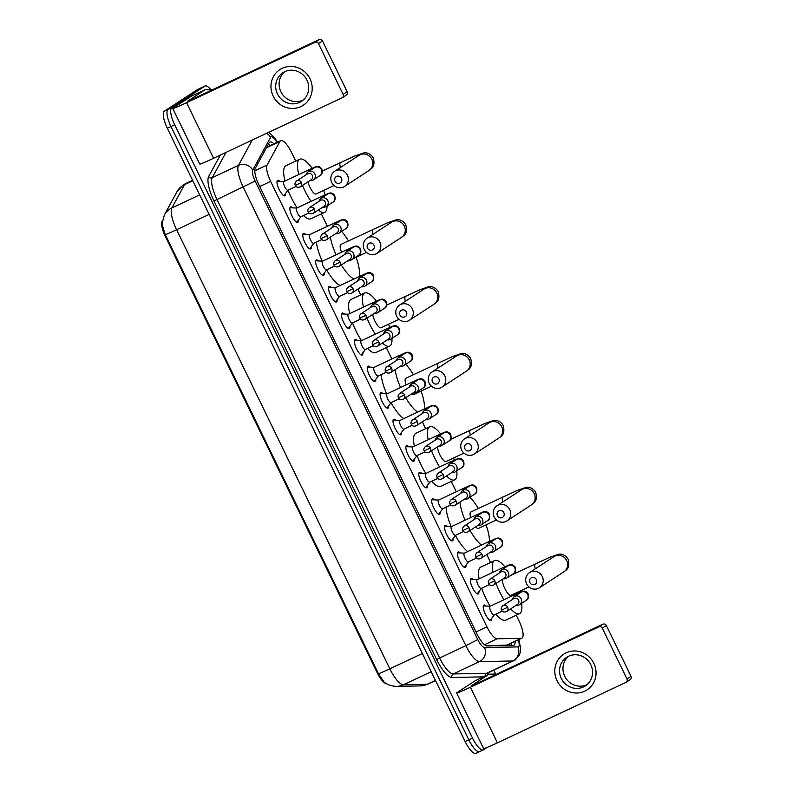 <?xml version="1.0" encoding="UTF-8"?>
<svg xmlns="http://www.w3.org/2000/svg" width="793" height="793" viewBox="0 0 793 793"><rect width="100%" height="100%" fill="white"/><g stroke="black" fill="none" stroke-linecap="round" stroke-linejoin="round"><path stroke-width="1.19" d="M285.569 193.492A8.525 2.548 -115.2 0 1 285.004 195.742A8.525 2.548 -115.2 0 1 284.915 195.792A8.525 2.548 -115.2 0 1 279.057 189.319A8.525 2.548 -115.2 0 1 277.56 180.407A8.525 2.548 -115.2 0 1 277.659 180.358A8.525 2.548 -115.2 0 1 279.84 181.319M298.455 220.038A8.525 2.548 -115.2 0 1 297.9 222.288A8.525 2.548 -115.2 0 1 297.801 222.337A8.525 2.548 -115.2 0 1 291.943 215.865A8.525 2.548 -115.2 0 1 290.446 206.953A8.525 2.548 -115.2 0 1 290.545 206.894A8.525 2.548 -115.2 0 1 292.736 207.865M311.342 246.583A8.525 2.548 -115.2 0 1 310.787 248.824A8.525 2.548 -115.2 0 1 310.687 248.883A8.525 2.548 -115.2 0 1 304.829 242.41A8.525 2.548 -115.2 0 1 303.342 233.499A8.525 2.548 -115.2 0 1 303.432 233.439A8.525 2.548 -115.2 0 1 305.622 234.411M324.228 273.119A8.525 2.548 -115.2 0 1 323.673 275.369A8.525 2.548 -115.2 0 1 323.584 275.429A8.525 2.548 -115.2 0 1 317.715 268.956A8.525 2.548 -115.2 0 1 316.229 260.045A8.525 2.548 -115.2 0 1 316.328 259.985A8.525 2.548 -115.2 0 1 318.508 260.956M337.124 299.665A8.525 2.548 -115.2 0 1 336.559 301.915A8.525 2.548 -115.2 0 1 336.47 301.964A8.525 2.548 -115.2 0 1 330.612 295.502A8.525 2.548 -115.2 0 1 329.115 286.58A8.525 2.548 -115.2 0 1 329.214 286.531A8.525 2.548 -115.2 0 1 331.405 287.502M350.01 326.21A8.525 2.548 -115.2 0 1 349.455 328.461A8.525 2.548 -115.2 0 1 349.356 328.51A8.525 2.548 -115.2 0 1 343.498 322.037A8.525 2.548 -115.2 0 1 342.011 313.126A8.525 2.548 -115.2 0 1 342.1 313.076A8.525 2.548 -115.2 0 1 344.291 314.048M362.897 352.756A8.525 2.548 -115.2 0 1 362.342 355.006A8.525 2.548 -115.2 0 1 362.252 355.056A8.525 2.548 -115.2 0 1 356.384 348.583A8.525 2.548 -115.2 0 1 354.897 339.672A8.525 2.548 -115.2 0 1 354.986 339.622A8.525 2.548 -115.2 0 1 357.177 340.584M375.793 379.302A8.525 2.548 -115.2 0 1 375.228 381.552A8.525 2.548 -115.2 0 1 375.139 381.602A8.525 2.548 -115.2 0 1 369.28 375.129A8.525 2.548 -115.2 0 1 367.783 366.217A8.525 2.548 -115.2 0 1 367.883 366.168A8.525 2.548 -115.2 0 1 370.073 367.129M388.679 405.847A8.525 2.548 -115.2 0 1 388.124 408.098A8.525 2.548 -115.2 0 1 388.025 408.147A8.525 2.548 -115.2 0 1 382.167 401.674A8.525 2.548 -115.2 0 1 380.68 392.763A8.525 2.548 -115.2 0 1 380.769 392.713A8.525 2.548 -115.2 0 1 382.96 393.675M401.565 432.393A8.525 2.548 -115.2 0 1 401.01 434.643A8.525 2.548 -115.2 0 1 400.921 434.693A8.525 2.548 -115.2 0 1 395.053 428.22A8.525 2.548 -115.2 0 1 393.566 419.309A8.525 2.548 -115.2 0 1 393.655 419.259A8.525 2.548 -115.2 0 1 395.846 420.221M414.461 458.939A8.525 2.548 -115.2 0 1 413.896 461.189A8.525 2.548 -115.2 0 1 413.807 461.239A8.525 2.548 -115.2 0 1 407.949 454.766A8.525 2.548 -115.2 0 1 406.452 445.854A8.525 2.548 -115.2 0 1 406.551 445.805A8.525 2.548 -115.2 0 1 408.732 446.766M427.348 485.485A8.525 2.548 -115.2 0 1 426.793 487.725A8.525 2.548 -115.2 0 1 426.693 487.784A8.525 2.548 -115.2 0 1 420.835 481.311A8.525 2.548 -115.2 0 1 419.348 472.4A8.525 2.548 -115.2 0 1 419.438 472.341A8.525 2.548 -115.2 0 1 421.628 473.312M440.234 512.02A8.525 2.548 -115.2 0 1 439.679 514.27A8.525 2.548 -115.2 0 1 439.59 514.33A8.525 2.548 -115.2 0 1 433.721 507.857A8.525 2.548 -115.2 0 1 432.235 498.946A8.525 2.548 -115.2 0 1 432.324 498.886A8.525 2.548 -115.2 0 1 434.514 499.858M453.13 538.566A8.525 2.548 -115.2 0 1 452.565 540.816A8.525 2.548 -115.2 0 1 452.476 540.876A8.525 2.548 -115.2 0 1 446.618 534.403A8.525 2.548 -115.2 0 1 445.121 525.481A8.525 2.548 -115.2 0 1 445.22 525.432A8.525 2.548 -115.2 0 1 447.401 526.403M466.016 565.112A8.525 2.548 -115.2 0 1 465.461 567.362A8.525 2.548 -115.2 0 1 465.362 567.411A8.525 2.548 -115.2 0 1 459.504 560.938A8.525 2.548 -115.2 0 1 458.017 552.027A8.525 2.548 -115.2 0 1 458.106 551.978A8.525 2.548 -115.2 0 1 460.297 552.949M478.903 591.657A8.525 2.548 -115.2 0 1 478.348 593.907A8.525 2.548 -115.2 0 1 478.248 593.957A8.525 2.548 -115.2 0 1 472.39 587.484A8.525 2.548 -115.2 0 1 470.903 578.573A8.525 2.548 -115.2 0 1 470.992 578.523A8.525 2.548 -115.2 0 1 473.183 579.485M491.799 618.203A8.525 2.548 -115.2 0 1 491.234 620.453A8.525 2.548 -115.2 0 1 491.145 620.503A8.525 2.548 -115.2 0 1 485.286 614.03A8.525 2.548 -115.2 0 1 483.789 605.118A8.525 2.548 -115.2 0 1 483.889 605.069A8.525 2.548 -115.2 0 1 486.069 606.03M486.139 645.75L507.143 645.066M295.749 161.138L291.537 152.474A15.989 4.778 64.8 0 0 280.692 140.639A15.989 4.778 64.8 0 0 279.929 141.412L267.102 165.043A15.989 4.778 64.8 0 0 270.641 181.379L486.932 626.817A15.989 4.778 64.8 0 0 497.142 638.791L521.209 638.315A15.989 4.778 64.8 0 0 521.844 638.177A15.989 4.778 64.8 0 0 522.012 638.078A15.989 4.778 64.8 0 0 519.078 621.058L516.233 615.219M162.248 221.078L162.04 221.465A14.393 4.302 64.8 0 0 165.222 236.175L377.22 672.771A14.393 4.302 64.8 0 0 386.211 683.546M490.619 562.465L486.783 554.555M456.282 491.749L451.276 481.44M425.663 428.686L422.332 421.836M391.841 359.021L386.32 347.661M360.706 294.907L357.891 289.108M327.39 226.302L321.363 213.882M476.127 753.251A15.989 4.778 -115.2 0 1 475.949 753.35L479.636 751.615A15.989 4.778 -115.2 0 0 479.815 751.516A15.989 4.778 -115.2 0 1 479.636 751.615A15.989 4.778 -115.2 0 1 468.792 739.79L170.991 126.483A15.989 4.778 -115.2 0 1 168.047 109.464L201.164 87.825A15.989 4.778 -115.2 0 1 201.343 87.726A15.989 4.778 -115.2 0 1 201.531 87.656M164.329 215.012L176.968 191.737A18.655 17.387 28.5 0 1 184.521 184.65L171.883 207.935A18.655 17.387 28.5 0 0 164.329 215.012L161.99 224.003L165.281 234.659L378.489 673.743L384.099 682.059C384.853 682.674 388.59 686.104 396.589 686.371A18.655 17.644 88.9 0 0 403.419 684.765L427.14 684.3A21.322 6.374 64.8 0 0 427.982 684.111L435.516 680.563M475.949 753.35A15.989 4.778 -115.2 0 1 465.104 741.514L167.303 128.208A15.989 4.778 -115.2 0 1 164.359 111.198L197.487 89.559A15.989 4.778 -115.2 0 1 197.655 89.46A15.989 4.778 -115.2 0 1 197.844 89.391M273.972 143.801A15.989 4.778 64.8 0 0 269.907 142.036A15.989 4.778 64.8 0 0 269.144 142.809L255.287 168.334A15.989 4.778 64.8 0 0 258.825 184.67L477.009 634.013A15.989 4.778 64.8 0 0 487.219 645.988L513.22 645.472A15.989 4.778 64.8 0 0 513.854 645.333A15.989 4.778 64.8 0 0 514.023 645.234A15.989 4.778 64.8 0 0 515.093 641.349M511.416 643.073A15.989 4.778 -115.2 0 1 511.237 645.512M487.061 747.452L483.492 749.791A15.989 4.778 -115.2 0 1 483.314 749.891A15.989 4.778 -115.2 0 1 472.479 738.055L174.668 124.749A15.989 4.778 -115.2 0 1 171.724 107.739L204.852 86.1A15.989 4.778 -115.2 0 1 205.02 86.001A15.989 4.778 -115.2 0 1 210.69 89.51M493.771 670.154L495.724 674.169M483.314 749.891L479.636 751.615A15.989 4.778 -115.2 0 1 468.792 739.79L170.991 126.483A15.989 4.778 -115.2 0 1 168.047 109.464L201.164 87.825A15.989 4.778 -115.2 0 1 201.343 87.726L197.655 89.46M270.126 145.615L268.45 144.118A15.989 4.778 -115.2 0 1 270.284 145.535M593.838 663.335A21.322 20.331 56.8 0 1 584.728 691.159A21.322 20.331 56.8 0 1 557.013 680.652A21.322 20.331 56.8 0 1 566.113 652.827A21.322 20.331 56.8 0 1 593.838 663.335M561.315 678.511A17.059 16.266 -123.2 0 0 585.373 685.866A17.059 16.266 -123.2 0 0 590.775 664.663A17.059 16.266 -123.2 0 0 566.717 657.308A17.059 16.266 -123.2 0 0 561.315 678.511M587.008 684.637A17.059 16.266 56.8 0 1 564.735 676.28A17.059 16.266 56.8 0 1 568.492 656.307M496.041 674.437A2.666 0.793 64.8 0 0 495.407 674.05L489.182 674.179A2.666 0.793 64.8 0 0 489.073 674.199L475.265 680.691L457.383 692.368A21.322 0.852 -25.9 0 0 456.619 693.023A21.322 0.852 -25.9 0 0 470.418 687.234L598.844 626.847L602.888 624.21L474.452 684.597L471.201 685.876L489.043 674.219L475.235 680.711A2.666 0.793 -115.2 0 1 475.265 680.691A2.666 0.793 -115.2 0 1 475.294 680.681M456.619 693.023L483.611 748.612A21.322 0.852 -25.9 0 0 497.399 742.813L625.836 682.426A2.666 2.538 -123.2 0 0 626.976 678.947L631.01 676.31A2.666 2.538 56.8 0 1 630.167 679.621L626.133 682.258M602.888 624.21A2.666 2.538 56.8 0 1 606.348 625.518L602.313 628.155L626.976 678.947M602.313 628.155A2.666 2.538 -123.2 0 0 598.844 626.847M606.348 625.518L631.01 676.31M536.336 579.574A3.727 3.559 -123.2 0 0 531.488 577.73A3.727 3.559 -123.2 0 0 529.893 582.597A3.727 3.559 -123.2 0 0 534.74 584.441A3.727 3.559 -123.2 0 0 536.336 579.574M526.631 583.886A9.06 8.644 56.8 0 1 529.506 572.615A9.06 8.644 56.8 0 1 542.283 576.531A9.06 8.644 56.8 0 1 539.418 587.791A9.06 8.644 56.8 0 1 526.631 583.886M503.367 578.86A9.06 2.706 64.8 0 0 503.258 578.91A9.06 2.706 64.8 0 0 503.159 578.959A9.06 2.706 64.8 0 0 504.744 588.436A9.06 2.706 64.8 0 0 510.97 595.305A9.06 2.706 64.8 0 0 511.069 595.256M492.909 572.338A29.321 8.763 -115.2 0 1 494.317 560.75A29.321 8.763 -115.2 0 1 494.644 560.572A29.321 8.763 -115.2 0 1 504.824 566.767M518.523 591.756A29.321 8.763 -115.2 0 1 518.88 592.787M521.566 603.354A29.321 8.763 -115.2 0 1 519.911 613.455A29.321 8.763 -115.2 0 1 519.593 613.643A29.321 8.763 -115.2 0 1 510.672 608.885M479.101 578.831A29.321 8.763 -115.2 0 1 480.508 567.243A29.321 8.763 -115.2 0 1 480.836 567.064L494.644 560.572M503.961 599.746A29.321 8.763 -115.2 0 1 496.081 583.45M519.593 613.643L505.785 620.136A29.321 8.763 -115.2 0 1 495.813 614.188M483.304 605.941A7.999 2.389 64.8 0 1 483.571 605.911L490.173 606.229A29.321 8.763 -115.2 0 1 481.658 588.237M503.852 512.684A3.727 3.559 -123.2 0 0 499.005 510.841A3.727 3.559 -123.2 0 0 497.409 515.708A3.727 3.559 -123.2 0 0 502.266 517.551A3.727 3.559 -123.2 0 0 503.852 512.684M494.158 516.996A9.06 8.644 56.8 0 1 497.023 505.726A9.06 8.644 56.8 0 1 509.81 509.641A9.06 8.644 56.8 0 1 506.935 520.902A9.06 8.644 56.8 0 1 494.158 516.996M470.893 511.981A9.06 2.706 64.8 0 0 470.784 512.02A9.06 2.706 64.8 0 0 470.685 512.07A9.06 2.706 64.8 0 0 470.715 517.571M469.922 497.231A29.321 8.763 -115.2 0 1 478.328 508.472M486.04 524.867A29.321 8.763 -115.2 0 1 489.41 541.381M475.651 526.859A9.06 2.706 64.8 0 0 478.496 528.416A9.06 2.706 64.8 0 0 478.595 528.366M481.52 545.098A29.321 8.763 -115.2 0 1 470.09 530.497M465.055 520.228A29.321 8.763 -115.2 0 1 459.97 502.138M467.711 551.591A29.321 8.763 -115.2 0 1 455.44 535.483M451.177 526.582A29.321 8.763 -115.2 0 1 446.062 507.163M471.379 445.795A3.727 3.559 -123.2 0 0 466.522 443.951A3.727 3.559 -123.2 0 0 464.936 448.818A3.727 3.559 -123.2 0 0 469.783 450.662A3.727 3.559 -123.2 0 0 471.379 445.795M461.675 450.107A9.06 8.644 56.8 0 1 464.549 438.846A9.06 8.644 56.8 0 1 477.327 442.752A9.06 8.644 56.8 0 1 474.462 454.012A9.06 8.644 56.8 0 1 461.675 450.107M428.19 439.748A29.321 8.763 -115.2 0 1 429.36 426.981A29.321 8.763 -115.2 0 1 429.687 426.793A29.321 8.763 -115.2 0 1 440.63 433.93M453.556 457.987A29.321 8.763 -115.2 0 1 454.29 460.128M456.778 470.854A29.321 8.763 -115.2 0 1 454.954 479.686A29.321 8.763 -115.2 0 1 454.637 479.864A29.321 8.763 -115.2 0 1 446.528 475.959M414.372 446.241A29.321 8.763 -115.2 0 1 415.552 433.474A29.321 8.763 -115.2 0 1 415.869 433.295L429.687 426.793M437.597 446.826A9.06 2.706 64.8 0 0 440.799 456.59A9.06 2.706 64.8 0 0 446.013 461.526A9.06 2.706 64.8 0 0 446.112 461.476M439.629 466.978A29.321 8.763 -115.2 0 1 431.541 450.781M454.637 479.864L440.829 486.357A29.321 8.763 -115.2 0 1 431.65 481.331M425.821 473.471A29.321 8.763 -115.2 0 1 417.088 455.569M438.896 378.905A3.727 3.559 -123.2 0 0 434.049 377.062A3.727 3.559 -123.2 0 0 432.453 381.939A3.727 3.559 -123.2 0 0 437.3 383.772A3.727 3.559 -123.2 0 0 438.896 378.905M429.191 383.217A9.06 8.644 56.8 0 1 432.066 371.957A9.06 8.644 56.8 0 1 444.843 375.862A9.06 8.644 56.8 0 1 441.979 387.123A9.06 8.644 56.8 0 1 429.191 383.217M405.927 378.202A9.06 2.706 64.8 0 0 405.828 378.241A9.06 2.706 64.8 0 0 405.729 378.291A9.06 2.706 64.8 0 0 406.125 384.912M405.788 364.304A29.321 8.763 -115.2 0 1 413.371 374.692M421.083 391.098A29.321 8.763 -115.2 0 1 424.334 408.96M411.547 393.913A9.06 2.706 64.8 0 0 413.54 394.646A9.06 2.706 64.8 0 0 413.639 394.587M417.673 412.092A29.321 8.763 -115.2 0 1 405.719 397.729M400.554 387.529A29.321 8.763 -115.2 0 1 395.152 369.657M403.865 418.585A29.321 8.763 -115.2 0 1 391.038 402.705M386.667 393.853A29.321 8.763 -115.2 0 1 381.175 374.643M406.422 312.016A3.727 3.559 -123.2 0 0 401.565 310.172A3.727 3.559 -123.2 0 0 399.969 315.049A3.727 3.559 -123.2 0 0 404.826 316.883A3.727 3.559 -123.2 0 0 406.422 312.016M396.718 316.328A9.06 8.644 56.8 0 1 399.583 305.067A9.06 8.644 56.8 0 1 412.37 308.973A9.06 8.644 56.8 0 1 409.495 320.233A9.06 8.644 56.8 0 1 396.718 316.328M363.491 307.149A29.321 8.763 -115.2 0 1 364.403 293.202A29.321 8.763 -115.2 0 1 364.721 293.023A29.321 8.763 -115.2 0 1 376.407 301.102M388.6 324.208A29.321 8.763 -115.2 0 1 389.69 327.479M391.93 338.393A29.321 8.763 -115.2 0 1 389.997 345.907A29.321 8.763 -115.2 0 1 389.67 346.085A29.321 8.763 -115.2 0 1 382.414 343.012M349.673 313.641A29.321 8.763 -115.2 0 1 350.595 299.695A29.321 8.763 -115.2 0 1 350.912 299.516L364.721 293.023M372.71 314.385A9.06 2.706 64.8 0 0 376.348 323.653A9.06 2.706 64.8 0 0 381.056 327.757A9.06 2.706 64.8 0 0 381.155 327.697M375.307 334.19A29.321 8.763 -115.2 0 1 367.02 318.112M389.67 346.085L375.862 352.578A29.321 8.763 -115.2 0 1 367.536 348.454M361.499 340.683A29.321 8.763 -115.2 0 1 352.538 322.9M373.939 245.126A3.727 3.559 -123.2 0 0 369.092 243.292A3.727 3.559 -123.2 0 0 367.496 248.159A3.727 3.559 -123.2 0 0 372.343 249.993A3.727 3.559 -123.2 0 0 373.939 245.126M364.235 249.438A9.06 8.644 56.8 0 1 367.109 238.178A9.06 8.644 56.8 0 1 379.887 242.083A9.06 8.644 56.8 0 1 377.022 253.354A9.06 8.644 56.8 0 1 364.235 249.438M340.97 244.422A9.06 2.706 64.8 0 0 340.861 244.462A9.06 2.706 64.8 0 0 340.762 244.522A9.06 2.706 64.8 0 0 341.575 252.233M341.624 231.397A29.321 8.763 -115.2 0 1 348.414 240.913M356.126 257.319A29.321 8.763 -115.2 0 1 359.08 276.618M347.651 260.828A9.06 2.706 64.8 0 0 348.573 260.867A9.06 2.706 64.8 0 0 348.672 260.808M354.005 278.997A29.321 8.763 -115.2 0 1 341.347 264.951M336.063 254.831A29.321 8.763 -115.2 0 1 330.384 237.147M340.197 285.49A29.321 8.763 -115.2 0 1 326.637 269.917M322.176 261.135A29.321 8.763 -115.2 0 1 316.348 242.093M341.456 178.237A3.727 3.559 -123.2 0 0 336.609 176.403A3.727 3.559 -123.2 0 0 335.013 181.27A3.727 3.559 -123.2 0 0 339.87 183.104A3.727 3.559 -123.2 0 0 341.456 178.237M331.761 182.559A9.06 8.644 56.8 0 1 334.626 171.288A9.06 8.644 56.8 0 1 347.413 175.194A9.06 8.644 56.8 0 1 344.539 186.464A9.06 8.644 56.8 0 1 331.761 182.559M298.812 174.529A29.321 8.763 -115.2 0 1 299.447 159.423A29.321 8.763 -115.2 0 1 299.764 159.244A29.321 8.763 -115.2 0 1 312.174 168.285M323.643 190.429A29.321 8.763 -115.2 0 1 325.071 194.83M327.023 205.972A29.321 8.763 -115.2 0 1 325.041 212.127A29.321 8.763 -115.2 0 1 324.714 212.306A29.321 8.763 -115.2 0 1 318.36 210.036M285.004 181.022A29.321 8.763 -115.2 0 1 285.639 165.915A29.321 8.763 -115.2 0 1 285.956 165.737L299.764 159.244M307.981 181.855A9.06 2.706 64.8 0 0 311.798 190.508A9.06 2.706 64.8 0 0 316.1 193.978A9.06 2.706 64.8 0 0 316.199 193.918M311.005 201.402A29.321 8.763 -115.2 0 1 302.5 185.433M324.714 212.306L310.906 218.799A29.321 8.763 -115.2 0 1 303.461 215.547M297.197 207.895A29.321 8.763 -115.2 0 1 288.008 190.231L284.063 195.494A7.999 2.389 64.8 0 1 283.874 195.683M490.104 620.394A7.999 2.389 64.8 0 0 490.292 620.205L494.257 614.912M490.133 606.258A4.798 1.437 64.8 0 0 490.074 606.278A4.798 1.437 64.8 0 0 490.024 606.308A4.798 1.437 64.8 0 0 490.857 611.324A4.798 1.437 64.8 0 0 494.158 614.962A4.798 1.437 64.8 0 0 494.208 614.932M516.193 605.267A4.798 4.57 -123.2 0 0 521.09 598.695A4.798 4.57 -123.2 0 0 512.397 599.468M507.669 607.25A3.469 3.301 -123.2 0 1 506.578 611.552L517.492 604.425A3.469 3.301 -123.2 0 0 514.082 598.408A3.469 3.301 -123.2 0 0 513.705 598.616L502.782 605.753C501.186 607.349 500.779 608.826 501.563 610.164L507.669 607.25A3.469 3.301 -123.2 0 0 502.782 605.753M309.994 78.785A21.322 20.331 56.8 0 1 300.884 106.599A21.322 20.331 56.8 0 1 273.169 96.092A21.322 20.331 56.8 0 1 282.268 68.267A21.322 20.331 56.8 0 1 309.994 78.785M277.471 93.961A17.059 16.266 -123.2 0 0 301.528 101.316A17.059 16.266 -123.2 0 0 306.931 80.103A17.059 16.266 -123.2 0 0 282.873 72.748A17.059 16.266 -123.2 0 0 277.471 93.961M303.164 100.087A17.059 16.266 56.8 0 1 280.881 91.72A17.059 16.266 56.8 0 1 284.647 71.747M212.197 89.887A2.666 0.793 64.8 0 0 211.562 89.5L205.337 89.619A2.666 0.793 64.8 0 0 205.228 89.639L191.42 96.141L173.538 107.818A21.322 0.852 -25.9 0 0 172.775 108.472A21.322 0.852 -25.9 0 0 186.573 102.674L314.999 42.287L319.044 39.65L190.607 100.037L187.346 101.326L205.199 89.659L191.391 96.151A2.666 0.793 -115.2 0 1 191.42 96.141A2.666 0.793 -115.2 0 1 191.45 96.122M172.775 108.472L199.757 164.052A21.322 0.852 -25.9 0 0 213.555 158.253L341.991 97.866A2.666 2.538 -123.2 0 0 343.131 94.397L347.165 91.75A2.666 2.538 56.8 0 1 346.323 95.071L342.289 97.708M319.044 39.65A2.666 2.538 56.8 0 1 322.503 40.968L318.469 43.605L343.131 94.397M318.469 43.605A2.666 2.538 -123.2 0 0 314.999 42.287M322.503 40.968L347.165 91.75M477.208 593.848A7.999 2.389 64.8 0 0 477.406 593.66L481.371 588.366M477.287 579.683L470.685 579.366A7.999 2.389 64.8 0 0 470.418 579.396M477.247 579.713A4.798 1.437 64.8 0 0 477.188 579.733A4.798 1.437 64.8 0 0 477.138 579.762A4.798 1.437 64.8 0 0 477.971 584.778A4.798 1.437 64.8 0 0 481.272 588.416A4.798 1.437 64.8 0 0 481.321 588.386M503.307 578.721A4.798 4.57 -123.2 0 0 508.204 572.149A4.798 4.57 -123.2 0 0 499.511 572.923M494.782 580.704A3.469 3.301 -123.2 0 1 493.682 585.006L504.606 577.879A3.469 3.301 -123.2 0 0 501.196 571.862A3.469 3.301 -123.2 0 0 500.819 572.07L489.896 579.207C488.3 580.813 487.883 582.28 488.676 583.618L494.782 580.704A3.469 3.301 -123.2 0 0 489.896 579.207M464.321 567.302A7.999 2.389 64.8 0 0 464.51 567.114L468.485 561.831M464.401 553.147L457.789 552.82A7.999 2.389 64.8 0 0 457.521 552.85M464.351 553.167A4.798 1.437 64.8 0 0 464.301 553.187A4.798 1.437 64.8 0 0 464.242 553.217A4.798 1.437 64.8 0 0 465.085 558.232A4.798 1.437 64.8 0 0 468.376 561.87A4.798 1.437 64.8 0 0 468.435 561.84M490.411 552.186A4.798 4.57 -123.2 0 0 495.308 545.604A4.798 4.57 -123.2 0 0 486.624 546.377M481.896 554.158A3.469 3.301 -123.2 0 1 480.796 558.46L491.719 551.333A3.469 3.301 -123.2 0 0 488.31 545.316A3.469 3.301 -123.2 0 0 487.923 545.534L477.009 552.662C475.404 554.267 474.997 555.734 475.78 557.082L481.896 554.158A3.469 3.301 -123.2 0 0 477.009 552.662M451.435 540.757A7.999 2.389 64.8 0 0 451.623 540.568L455.588 535.285M451.514 526.602L444.903 526.274A7.999 2.389 64.8 0 0 444.635 526.304M451.465 526.621A4.798 1.437 64.8 0 0 451.405 526.641A4.798 1.437 64.8 0 0 451.356 526.671A4.798 1.437 64.8 0 0 452.198 531.687A4.798 1.437 64.8 0 0 455.489 535.325A4.798 1.437 64.8 0 0 455.539 535.305M477.525 525.64A4.798 4.57 -123.2 0 0 482.422 519.058A4.798 4.57 -123.2 0 0 473.738 519.831M469 527.613A3.469 3.301 -123.2 0 1 467.91 531.925L478.823 524.788A3.469 3.301 -123.2 0 0 475.423 518.771A3.469 3.301 -123.2 0 0 475.037 518.989L464.113 526.116C462.517 527.722 462.111 529.189 462.894 530.537L469 527.613A3.469 3.301 -123.2 0 0 464.113 526.116M438.539 514.211A7.999 2.389 64.8 0 0 438.737 514.033L442.702 508.739M438.618 500.056L432.016 499.739A7.999 2.389 64.8 0 0 431.749 499.759M438.579 500.076A4.798 1.437 64.8 0 0 438.519 500.105A4.798 1.437 64.8 0 0 438.47 500.135A4.798 1.437 64.8 0 0 439.302 505.141A4.798 1.437 64.8 0 0 442.603 508.789A4.798 1.437 64.8 0 0 442.653 508.759M464.639 499.094A4.798 4.57 -123.2 0 0 469.535 492.512A4.798 4.57 -123.2 0 0 460.842 493.296M456.114 501.067A3.469 3.301 -123.2 0 1 455.013 505.379L465.937 498.242A3.469 3.301 -123.2 0 0 462.527 492.225A3.469 3.301 -123.2 0 0 462.15 492.443L451.227 499.57C449.631 501.176 449.225 502.643 450.008 503.991L456.114 501.067A3.469 3.301 -123.2 0 0 451.227 499.57M425.653 487.675A7.999 2.389 64.8 0 0 425.841 487.487L429.816 482.194M425.732 473.51L419.12 473.193A7.999 2.389 64.8 0 0 418.863 473.213M425.682 473.54A4.798 1.437 64.8 0 0 425.633 473.56A4.798 1.437 64.8 0 0 425.573 473.59A4.798 1.437 64.8 0 0 426.416 478.595A4.798 1.437 64.8 0 0 429.707 482.243A4.798 1.437 64.8 0 0 429.766 482.213M451.742 472.549A4.798 4.57 -123.2 0 0 456.639 465.967A4.798 4.57 -123.2 0 0 447.956 466.75M443.228 474.521A3.469 3.301 -123.2 0 1 442.127 478.833L453.051 471.696A3.469 3.301 -123.2 0 0 449.641 465.679A3.469 3.301 -123.2 0 0 449.254 465.897L438.341 473.034C436.735 474.63 436.328 476.097 437.121 477.445L443.228 474.521A3.469 3.301 -123.2 0 0 438.341 473.034M412.766 461.129A7.999 2.389 64.8 0 0 412.955 460.941L416.92 455.648M412.846 446.965L406.234 446.647A7.999 2.389 64.8 0 0 405.966 446.677M412.796 446.994A4.798 1.437 64.8 0 0 412.737 447.014A4.798 1.437 64.8 0 0 412.687 447.044A4.798 1.437 64.8 0 0 413.53 452.06A4.798 1.437 64.8 0 0 416.821 455.697A4.798 1.437 64.8 0 0 416.87 455.668M438.856 446.003A4.798 4.57 -123.2 0 0 443.753 439.421A4.798 4.57 -123.2 0 0 435.07 440.204M430.341 447.976A3.469 3.301 -123.2 0 1 429.241 452.288L440.155 445.151A3.469 3.301 -123.2 0 0 436.755 439.134A3.469 3.301 -123.2 0 0 436.368 439.352L425.444 446.489C423.849 448.085 423.442 449.552 424.225 450.9L430.341 447.976A3.469 3.301 -123.2 0 0 425.444 446.489M399.88 434.584A7.999 2.389 64.8 0 0 400.069 434.395L404.034 429.102M399.95 420.419L393.348 420.102A7.999 2.389 64.8 0 0 393.08 420.131M399.91 420.449A4.798 1.437 64.8 0 0 399.85 420.468A4.798 1.437 64.8 0 0 399.801 420.498A4.798 1.437 64.8 0 0 400.634 425.514A4.798 1.437 64.8 0 0 403.934 429.152A4.798 1.437 64.8 0 0 403.984 429.122M425.97 419.457A4.798 4.57 -123.2 0 0 430.867 412.875A4.798 4.57 -123.2 0 0 422.173 413.659M417.445 421.43A3.469 3.301 -123.2 0 1 416.355 425.742L427.268 418.605A3.469 3.301 -123.2 0 0 423.858 412.588A3.469 3.301 -123.2 0 0 423.482 412.806L412.558 419.943C410.962 421.539 410.556 423.016 411.339 424.354L417.445 421.43A3.469 3.301 -123.2 0 0 412.558 419.943M386.984 408.038A7.999 2.389 64.8 0 0 387.182 407.85L391.147 402.557M387.063 393.873L380.462 393.556A7.999 2.389 64.8 0 0 380.194 393.586M387.014 393.903A4.798 1.437 64.8 0 0 386.964 393.923A4.798 1.437 64.8 0 0 386.905 393.952A4.798 1.437 64.8 0 0 387.747 398.968A4.798 1.437 64.8 0 0 391.048 402.606A4.798 1.437 64.8 0 0 391.098 402.576M413.074 392.912A4.798 4.57 -123.2 0 0 417.97 386.34A4.798 4.57 -123.2 0 0 409.287 387.113M404.559 394.894A3.469 3.301 -123.2 0 1 403.459 399.196L414.382 392.059A3.469 3.301 -123.2 0 0 410.972 386.052A3.469 3.301 -123.2 0 0 410.586 386.26L399.672 393.397C398.066 394.993 397.66 396.47 398.453 397.808L404.559 394.894A3.469 3.301 -123.2 0 0 399.672 393.397M374.098 381.492A7.999 2.389 64.8 0 0 374.286 381.304L378.261 376.011M374.177 367.328L367.565 367.01A7.999 2.389 64.8 0 0 367.298 367.04M374.127 367.357A4.798 1.437 64.8 0 0 374.068 367.377A4.798 1.437 64.8 0 0 374.018 367.407A4.798 1.437 64.8 0 0 374.861 372.423A4.798 1.437 64.8 0 0 378.152 376.06A4.798 1.437 64.8 0 0 378.211 376.031M400.187 366.366A4.798 4.57 -123.2 0 0 405.084 359.794A4.798 4.57 -123.2 0 0 396.401 360.567M391.673 368.349A3.469 3.301 -123.2 0 1 390.572 372.651L401.486 365.523A3.469 3.301 -123.2 0 0 398.086 359.507A3.469 3.301 -123.2 0 0 397.699 359.715L386.786 366.852C385.18 368.448 384.774 369.925 385.557 371.263L391.673 368.349A3.469 3.301 -123.2 0 0 386.786 366.852M361.211 354.947A7.999 2.389 64.8 0 0 361.4 354.758L365.365 349.465M365.315 349.485A4.798 1.437 64.8 0 1 365.266 349.515A4.798 1.437 64.8 0 1 361.965 345.877A4.798 1.437 64.8 0 1 361.132 340.861A4.798 1.437 64.8 0 1 361.182 340.831A4.798 1.437 64.8 0 1 361.241 340.812L354.679 340.465A7.999 2.389 64.8 0 0 354.412 340.494M387.301 339.82A4.798 4.57 -123.2 0 0 392.198 333.248A4.798 4.57 -123.2 0 0 383.505 334.022M378.776 341.803A3.469 3.301 -123.2 0 1 377.686 346.105L388.6 338.978A3.469 3.301 -123.2 0 0 385.19 332.961A3.469 3.301 -123.2 0 0 384.813 333.169L373.89 340.306C372.294 341.902 371.887 343.379 372.67 344.717L378.776 341.803A3.469 3.301 -123.2 0 0 373.89 340.306M348.315 328.401A7.999 2.389 64.8 0 0 348.514 328.213L352.479 322.929M348.395 314.246L341.793 313.919A7.999 2.389 64.8 0 0 341.525 313.949M348.345 314.266A4.798 1.437 64.8 0 0 348.296 314.286A4.798 1.437 64.8 0 0 348.236 314.315A4.798 1.437 64.8 0 0 349.079 319.331A4.798 1.437 64.8 0 0 352.379 322.969A4.798 1.437 64.8 0 0 352.429 322.939M374.405 313.285A4.798 4.57 -123.2 0 0 379.302 306.703A4.798 4.57 -123.2 0 0 370.618 307.476M365.89 315.257A3.469 3.301 -123.2 0 1 364.79 319.559L375.713 312.432A3.469 3.301 -123.2 0 0 372.304 306.415A3.469 3.301 -123.2 0 0 371.917 306.623L361.003 313.76C359.398 315.366 358.991 316.833 359.784 318.181L365.89 315.257A3.469 3.301 -123.2 0 0 361.003 313.76M335.429 301.855A7.999 2.389 64.8 0 0 335.617 301.667L339.592 296.384M335.508 287.7L328.897 287.373A7.999 2.389 64.8 0 0 328.629 287.403M335.459 287.72A4.798 1.437 64.8 0 0 335.399 287.74A4.798 1.437 64.8 0 0 335.35 287.77A4.798 1.437 64.8 0 0 336.192 292.786A4.798 1.437 64.8 0 0 339.483 296.423A4.798 1.437 64.8 0 0 339.543 296.404M361.519 286.739A4.798 4.57 -123.2 0 0 366.416 280.157A4.798 4.57 -123.2 0 0 357.732 280.93M353.004 288.711A3.469 3.301 -123.2 0 1 351.904 293.023L362.817 285.886A3.469 3.301 -123.2 0 0 359.417 279.87A3.469 3.301 -123.2 0 0 359.031 280.088L348.117 287.215C346.511 288.821 346.105 290.288 346.888 291.636L353.004 288.711A3.469 3.301 -123.2 0 0 348.117 287.215M322.543 275.31A7.999 2.389 64.8 0 0 322.731 275.121L326.696 269.838M322.612 261.155L316.01 260.838A7.999 2.389 64.8 0 0 315.743 260.857M322.573 261.175A4.798 1.437 64.8 0 0 322.513 261.204A4.798 1.437 64.8 0 0 322.464 261.234A4.798 1.437 64.8 0 0 323.296 266.24A4.798 1.437 64.8 0 0 326.597 269.888A4.798 1.437 64.8 0 0 326.647 269.858M348.633 260.193A4.798 4.57 -123.2 0 0 353.529 253.611A4.798 4.57 -123.2 0 0 344.836 254.394M340.108 262.166A3.469 3.301 -123.2 0 1 339.017 266.478L349.931 259.341A3.469 3.301 -123.2 0 0 346.521 253.324A3.469 3.301 -123.2 0 0 346.144 253.542L335.221 260.669C333.625 262.275 333.219 263.742 334.002 265.09L340.108 262.166A3.469 3.301 -123.2 0 0 335.221 260.669M309.647 248.774A7.999 2.389 64.8 0 0 309.845 248.586L313.81 243.292M309.726 234.609L303.124 234.292A7.999 2.389 64.8 0 0 302.857 234.312M309.676 234.629A4.798 1.437 64.8 0 0 309.627 234.659A4.798 1.437 64.8 0 0 309.567 234.688A4.798 1.437 64.8 0 0 310.41 239.694A4.798 1.437 64.8 0 0 313.711 243.342A4.798 1.437 64.8 0 0 313.76 243.312M335.736 233.648A4.798 4.57 -123.2 0 0 340.633 227.066A4.798 4.57 -123.2 0 0 331.95 227.849M327.222 235.62A3.469 3.301 -123.2 0 1 326.121 239.932L337.045 232.795A3.469 3.301 -123.2 0 0 333.635 226.778A3.469 3.301 -123.2 0 0 333.248 226.996L322.335 234.133C320.729 235.729 320.322 237.196 321.115 238.544L327.222 235.62A3.469 3.301 -123.2 0 0 322.335 234.133M296.76 222.228A7.999 2.389 64.8 0 0 296.949 222.04L300.924 216.747M296.84 208.063L290.228 207.746A7.999 2.389 64.8 0 0 289.96 207.776M296.79 208.093A4.798 1.437 64.8 0 0 296.731 208.113A4.798 1.437 64.8 0 0 296.681 208.143A4.798 1.437 64.8 0 0 297.524 213.158A4.798 1.437 64.8 0 0 300.815 216.796A4.798 1.437 64.8 0 0 300.874 216.767M322.85 207.102A4.798 4.57 -123.2 0 0 327.747 200.52A4.798 4.57 -123.2 0 0 319.064 201.303M314.335 209.074A3.469 3.301 -123.2 0 1 313.235 213.386L324.159 206.249A3.469 3.301 -123.2 0 0 320.749 200.232A3.469 3.301 -123.2 0 0 320.362 200.451L309.448 207.588C307.843 209.183 307.436 210.651 308.219 211.999L314.335 209.074A3.469 3.301 -123.2 0 0 309.448 207.588M283.944 181.518L277.342 181.201A7.999 2.389 64.8 0 0 277.074 181.23M283.904 181.547A4.798 1.437 64.8 0 0 283.844 181.567A4.798 1.437 64.8 0 0 283.795 181.597A4.798 1.437 64.8 0 0 284.628 186.613A4.798 1.437 64.8 0 0 287.928 190.251A4.798 1.437 64.8 0 0 287.978 190.221M309.964 180.556A4.798 4.57 -123.2 0 0 314.861 173.974A4.798 4.57 -123.2 0 0 306.167 174.757M301.439 182.529A3.469 3.301 -123.2 0 1 300.349 186.841L311.262 179.704A3.469 3.301 -123.2 0 0 307.853 173.687A3.469 3.301 -123.2 0 0 307.476 173.905L296.552 181.042C294.956 182.638 294.55 184.115 295.333 185.453L301.439 182.529A3.469 3.301 -123.2 0 0 296.552 181.042M506.241 645.353L521.209 638.315M267.548 145.753A15.989 14.908 28.5 0 1 268.292 146.477M377.22 672.771L377.894 672.454M165.222 236.175L165.896 235.858M509.582 643.936A15.989 15.126 88.9 0 1 509.651 645.542M484.523 644.729L497.142 638.791M476.008 631.952L486.932 626.817M259.717 186.514L270.641 181.379M254.801 170.822L267.102 165.043M266.468 147.746L279.929 141.412M427.982 684.111L420.31 685.905A18.655 17.644 88.9 0 0 427.14 684.3L435.436 680.394M176.968 191.737L183.252 184.898L185.552 183.619A21.322 6.374 64.8 0 0 185.314 183.748A21.322 6.374 64.8 0 0 184.521 184.65L192.818 180.754M165.281 234.659A18.655 0.743 -25.9 0 0 176.601 229.722L389.809 668.796A18.655 0.743 154.1 0 1 378.489 673.743M199.667 194.87L171.883 207.935A21.322 6.374 64.8 0 0 176.601 229.722L209.164 214.407M422.372 653.491L389.809 668.796A21.322 6.374 64.8 0 0 403.419 684.765L431.214 671.701M197.487 89.559L204.852 86.1M465.104 741.514L472.479 738.055M167.303 128.208L174.668 124.749M164.359 111.198L171.724 107.739M277.005 142.373A10.666 3.192 64.8 0 0 270.938 136.931A10.666 3.192 64.8 0 0 270.542 137.387L252.749 170.148A10.666 3.192 64.8 0 0 255.108 181.042L477.763 639.584A10.666 3.192 64.8 0 0 484.573 647.564L517.948 646.9A10.666 3.192 64.8 0 0 518.483 646.741A10.666 3.192 64.8 0 0 518.305 639.832M266.626 133.303A10.666 9.932 28.5 0 1 270.542 137.387M488.131 672.801A23.988 7.177 -115.2 0 1 487.725 674.833M483.403 676.865L451.97 677.49A23.988 7.177 -115.2 0 1 436.646 659.528L213.991 200.986A23.988 7.177 -115.2 0 1 208.688 176.482L220.305 155.081M513.933 660.658A21.322 6.374 -115.2 0 1 513.695 660.787A21.322 6.374 -115.2 0 1 512.853 660.975L479.478 661.64L453.239 673.971L486.615 673.307A21.322 6.374 64.8 0 0 487.457 673.118L487.338 673.198M484.573 647.564A10.666 10.081 88.9 0 1 479.478 661.64A21.322 6.374 -115.2 0 1 465.868 645.671L439.629 658.002A21.322 6.374 64.8 0 0 453.239 673.971A2.666 2.518 -91.1 0 0 451.97 677.49M517.948 646.9A10.666 10.081 88.9 0 1 512.853 660.975L486.615 673.307A2.666 2.518 -91.1 0 0 485.138 676.052M477.763 639.584L465.868 645.671L243.213 187.128A21.322 6.374 -115.2 0 1 238.495 165.35L212.256 177.682A21.322 6.374 64.8 0 0 216.975 199.469L439.629 658.002L436.646 659.528M252.749 170.148A10.666 9.932 28.5 0 0 238.495 165.35L252.204 140.083M225.965 152.425L212.256 177.682A2.666 2.488 -151.5 0 1 208.688 176.482M255.108 181.042L213.991 200.986M511.148 643.876A17.059 5.105 -115.2 0 1 511.396 644.57M470.418 687.234L497.399 742.813M511.118 575.212L549.678 557.33L558.649 554.228C559.689 553.881 564.983 553.752 568.185 559.303C570.633 569.176 565.389 570.236 563.843 571.832A9.06 8.644 -123.2 0 0 566.708 560.572A9.06 8.644 -123.2 0 0 553.93 556.666L529.506 572.615M535.483 563.754A9.06 2.706 64.8 0 0 535.384 563.813A9.06 2.706 64.8 0 0 535.285 568.839M470.784 512.02L517.205 490.441L526.175 487.348C527.206 487.001 532.5 486.872 535.711 492.413C538.16 502.286 532.906 503.347 531.36 504.943A9.06 8.644 -123.2 0 0 534.224 493.682A9.06 8.644 -123.2 0 0 521.447 489.777L497.023 505.726M503.01 496.864A9.06 2.706 64.8 0 0 502.911 496.924A9.06 2.706 64.8 0 0 502.802 501.949M450.593 439.352L484.721 423.551L493.692 420.459C494.733 420.112 500.026 419.983 503.228 425.524C505.676 435.397 500.433 436.467 498.876 438.053A9.06 8.644 -123.2 0 0 501.751 426.793A9.06 8.644 -123.2 0 0 488.964 422.887L464.549 438.846M470.527 429.975A9.06 2.706 64.8 0 0 470.427 430.034A9.06 2.706 64.8 0 0 470.328 435.06M405.828 378.241L452.248 356.662L461.219 353.569C462.25 353.222 467.543 353.093 470.745 358.644C473.193 368.507 467.949 369.578 466.403 371.164A9.06 8.644 -123.2 0 0 469.268 359.903A9.06 8.644 -123.2 0 0 456.49 355.998L432.066 371.957M438.043 363.085A9.06 2.706 64.8 0 0 437.944 363.144A9.06 2.706 64.8 0 0 437.845 368.18M386.786 305.027L419.765 289.782L428.735 286.679C429.766 286.332 435.06 286.204 438.271 291.755C440.72 301.618 435.466 302.688 433.92 304.284A9.06 8.644 -123.2 0 0 436.794 293.014A9.06 8.644 -123.2 0 0 424.007 289.108L399.583 305.067M405.57 296.205A9.06 2.706 64.8 0 0 405.471 296.255A9.06 2.706 64.8 0 0 405.372 301.29M340.861 244.462L387.281 222.892L396.252 219.79C397.293 219.443 402.586 219.314 405.788 224.865C408.236 234.728 402.993 235.799 401.446 237.394A9.06 8.644 -123.2 0 0 404.311 226.124A9.06 8.644 -123.2 0 0 391.534 222.218L367.109 238.178M373.087 229.316A9.06 2.706 64.8 0 0 372.988 229.365A9.06 2.706 64.8 0 0 372.888 234.401M322.434 170.971L354.808 156.003L363.779 152.9C364.81 152.553 370.103 152.425 373.315 157.976C375.763 167.838 370.509 168.909 368.963 170.505A9.06 8.644 -123.2 0 0 371.828 159.234A9.06 8.644 -123.2 0 0 359.051 155.329L334.626 171.288M340.613 162.426A9.06 2.706 64.8 0 0 340.514 162.476A9.06 2.706 64.8 0 0 340.405 167.511M490.074 606.278L514.935 594.591A4.798 1.437 64.8 0 0 514.885 594.621A4.798 1.437 64.8 0 0 514.637 596.415M514.935 594.591C521.844 591.905 524.163 588.842 528.049 593.67C528.881 597.426 528.237 599.657 526.116 600.38A4.798 4.57 -123.2 0 0 527.494 594.145A4.798 4.57 -123.2 0 0 520.862 592.351L514.32 596.623M186.573 102.674L213.555 158.253M477.188 579.733L502.048 568.046A4.798 1.437 64.8 0 0 501.989 568.075A4.798 1.437 64.8 0 0 501.741 569.88M502.048 568.046C508.957 565.369 511.267 562.296 515.163 567.124C515.995 570.881 515.351 573.111 513.22 573.835A4.798 4.57 -123.2 0 0 514.607 567.61A4.798 4.57 -123.2 0 0 507.976 565.805L501.434 570.078M464.301 553.187L489.152 541.5A4.798 1.437 64.8 0 0 489.103 541.53A4.798 1.437 64.8 0 0 488.855 543.334M489.152 541.5C496.061 538.824 498.381 535.751 502.266 540.588C503.099 544.335 502.455 546.565 500.333 547.289A4.798 4.57 -123.2 0 0 501.711 541.064A4.798 4.57 -123.2 0 0 495.09 539.26L488.547 543.532M451.405 526.641L476.266 514.954A4.798 1.437 64.8 0 0 476.216 514.984A4.798 1.437 64.8 0 0 475.969 516.788M476.266 514.954C483.175 512.278 485.494 509.205 489.38 514.042C490.213 517.789 489.568 520.03 487.447 520.743A4.798 4.57 -123.2 0 0 488.825 514.518A4.798 4.57 -123.2 0 0 482.194 512.714L475.651 516.986M438.519 500.105L463.38 488.419A4.798 1.437 64.8 0 0 463.32 488.438A4.798 1.437 64.8 0 0 463.072 490.243M463.38 488.419C470.289 485.732 472.598 482.659 476.494 487.497C477.327 491.244 476.682 493.484 474.551 494.198A4.798 4.57 -123.2 0 0 475.939 487.973A4.798 4.57 -123.2 0 0 469.307 486.168L462.765 490.441M425.633 473.56L450.483 461.873A4.798 1.437 64.8 0 0 450.434 461.903A4.798 1.437 64.8 0 0 450.186 463.697M450.483 461.873C457.392 459.187 459.712 456.124 463.598 460.951C464.44 464.698 463.786 466.938 461.665 467.662A4.798 4.57 -123.2 0 0 463.043 461.427A4.798 4.57 -123.2 0 0 456.421 459.623L449.879 463.905M412.737 447.014L437.597 435.327A4.798 1.437 64.8 0 0 437.548 435.357A4.798 1.437 64.8 0 0 437.3 437.151M437.597 435.327C444.506 432.641 446.826 429.578 450.711 434.405C451.544 438.152 450.9 440.393 448.779 441.116A4.798 4.57 -123.2 0 0 450.156 434.881A4.798 4.57 -123.2 0 0 443.525 433.077L436.983 437.359M399.85 420.468L424.711 408.782A4.798 1.437 64.8 0 0 424.651 408.811A4.798 1.437 64.8 0 0 424.404 410.605M424.711 408.782C431.62 406.095 433.94 403.032 437.825 407.86C438.658 411.607 438.014 413.847 435.892 414.57A4.798 4.57 -123.2 0 0 437.27 408.336A4.798 4.57 -123.2 0 0 430.639 406.531L424.096 410.814M386.964 393.923L411.815 382.236A4.798 1.437 64.8 0 0 411.765 382.266A4.798 1.437 64.8 0 0 411.517 384.06M411.815 382.236C418.724 379.55 421.043 376.487 424.929 381.314C425.772 385.071 425.127 387.301 422.996 388.025A4.798 4.57 -123.2 0 0 424.374 381.79A4.798 4.57 -123.2 0 0 417.752 379.996L411.21 384.268M374.068 367.377L398.929 355.69A4.798 1.437 64.8 0 0 398.879 355.72A4.798 1.437 64.8 0 0 398.631 357.514M398.929 355.69C405.838 353.004 408.157 349.941 412.043 354.768C412.875 358.525 412.231 360.756 410.11 361.479A4.798 4.57 -123.2 0 0 411.488 355.244A4.798 4.57 -123.2 0 0 404.856 353.45L398.314 357.722M361.182 340.831L386.042 329.145A4.798 1.437 64.8 0 0 385.983 329.174A4.798 1.437 64.8 0 0 385.735 330.978M386.042 329.145C392.951 326.458 395.271 323.395 399.157 328.223C399.989 331.98 399.345 334.21 397.224 334.933A4.798 4.57 -123.2 0 0 398.601 328.708A4.798 4.57 -123.2 0 0 391.97 326.904L385.428 331.177M348.296 314.286L373.146 302.599A4.798 1.437 64.8 0 0 373.097 302.629A4.798 1.437 64.8 0 0 372.849 304.433M373.146 302.599C380.055 299.923 382.375 296.85 386.26 301.687C387.103 305.434 386.459 307.664 384.327 308.388A4.798 4.57 -123.2 0 0 385.705 302.163A4.798 4.57 -123.2 0 0 379.084 300.359L372.541 304.631M335.399 287.74L360.26 276.053A4.798 1.437 64.8 0 0 360.21 276.083A4.798 1.437 64.8 0 0 359.963 277.887M360.26 276.053C367.169 273.377 369.488 270.304 373.374 275.141C374.207 278.888 373.562 281.128 371.441 281.842A4.798 4.57 -123.2 0 0 372.819 275.617A4.798 4.57 -123.2 0 0 366.188 273.813L359.645 278.085M322.513 261.204L347.374 249.508A4.798 1.437 64.8 0 0 347.324 249.537A4.798 1.437 64.8 0 0 347.076 251.341M347.374 249.508C354.283 246.831 356.602 243.758 360.488 248.596C361.321 252.343 360.676 254.583 358.555 255.296A4.798 4.57 -123.2 0 0 359.933 249.071A4.798 4.57 -123.2 0 0 353.301 247.267L346.759 251.54M309.627 234.659L334.487 222.972A4.798 1.437 64.8 0 0 334.428 223.002A4.798 1.437 64.8 0 0 334.18 224.796M334.487 222.972C341.396 220.285 343.706 217.223 347.602 222.05C348.434 225.797 347.79 228.037 345.659 228.761A4.798 4.57 -123.2 0 0 347.037 222.526A4.798 4.57 -123.2 0 0 340.415 220.722L333.873 225.004M296.731 208.113L321.591 196.426A4.798 1.437 64.8 0 0 321.542 196.456A4.798 1.437 64.8 0 0 321.294 198.25M321.591 196.426C328.5 193.74 330.82 190.677 334.705 195.504C335.538 199.251 334.894 201.491 332.773 202.215A4.798 4.57 -123.2 0 0 334.15 195.98A4.798 4.57 -123.2 0 0 327.529 194.176L320.977 198.458M283.844 181.567L308.705 169.88A4.798 1.437 64.8 0 0 308.655 169.91A4.798 1.437 64.8 0 0 308.408 171.704M308.705 169.88C315.614 167.194 317.934 164.131 321.819 168.959C322.652 172.705 322.008 174.946 319.886 175.669A4.798 4.57 -123.2 0 0 321.264 169.434A4.798 4.57 -123.2 0 0 314.633 167.63L308.09 171.912M506.925 645.185L521.844 638.177M511.108 645.512L511.118 643.212M266.765 147.191L280.692 140.639M420.31 685.905L396.589 686.371M185.552 183.619L192.6 180.308M487.457 673.118L515.113 659.994L519.256 655.296L520.357 652.084L520.654 648.248L518.81 639.594M205.02 86.001L201.343 87.726M277.481 142.155L274.556 137.655L268.807 132.282M563.843 571.832L539.418 587.791M510.97 595.305L528.911 586.87M531.36 504.943L506.935 520.902M478.496 528.416L496.428 519.98M498.876 438.053L474.462 454.012M446.013 461.526L463.955 453.1M466.403 371.164L441.979 387.123M413.54 394.646L431.471 386.211M433.92 304.284L409.495 320.233M381.056 327.757L398.998 319.321M401.446 237.394L377.022 253.354M348.573 260.867L349.802 260.282M353.777 258.419L366.515 252.432M368.963 170.505L344.539 186.464M316.1 193.978L334.031 185.542M506.578 611.552C504.1 612.464 502.435 611.998 501.563 610.164M494.158 614.962L502.276 611.145M526.116 600.38L519.574 604.653M493.682 585.006C491.214 585.918 489.539 585.452 488.676 583.618M481.272 588.416L489.38 584.6M513.22 573.835L506.677 578.107M480.796 558.46C478.328 559.372 476.652 558.906 475.78 557.082M468.376 561.87L476.494 558.054M500.333 547.289L493.791 551.571M467.91 531.925C465.432 532.827 463.766 532.361 462.894 530.537M455.489 535.325L463.608 531.518M487.447 520.743L480.905 525.025M455.013 505.379C452.545 506.281 450.87 505.815 450.008 503.991M442.603 508.789L450.721 504.972M474.551 494.198L468.009 498.48M442.127 478.833C439.659 479.735 437.984 479.269 437.121 477.445M429.707 482.243L437.825 478.427M461.665 467.662L455.123 471.934M429.241 452.288C426.763 453.19 425.098 452.734 424.225 450.9M416.821 455.697L424.939 451.881M448.779 441.116L442.236 445.388M416.355 425.742C413.877 426.644 412.201 426.188 411.339 424.354M403.934 429.152L412.053 425.335M435.892 414.57L429.34 418.843M403.459 399.196C400.99 400.098 399.315 399.642 398.453 397.808M391.048 402.606L399.157 398.79M422.996 388.025L416.454 392.297M390.572 372.651C388.094 373.562 386.429 373.097 385.557 371.263M378.152 376.06L386.27 372.244M410.11 361.479L403.568 365.751M377.686 346.105C375.208 347.017 373.533 346.551 372.67 344.717M365.266 349.515L373.384 345.698M397.224 334.933L390.671 339.206M364.79 319.559C362.322 320.471 360.646 320.005 359.784 318.181M352.379 322.969L360.488 319.153M384.327 308.388L377.785 312.67M351.904 293.023C349.426 293.925 347.76 293.46 346.888 291.636M339.483 296.423L347.602 292.617M371.441 281.842L364.899 286.124M339.017 266.478C336.539 267.38 334.874 266.914 334.002 265.09M326.597 269.888L334.715 266.071M358.555 255.296L352.013 259.579M326.121 239.932C323.653 240.834 321.978 240.368 321.115 238.544M313.711 243.342L321.819 239.526M345.659 228.761L339.117 233.033M313.235 213.386C310.757 214.288 309.092 213.832 308.219 211.999M300.815 216.796L308.933 212.98M332.773 202.215L326.23 206.487M300.349 186.841C297.871 187.743 296.205 187.287 295.333 185.453M287.928 190.251L296.047 186.434M319.886 175.669L313.344 179.942"/></g></svg>

